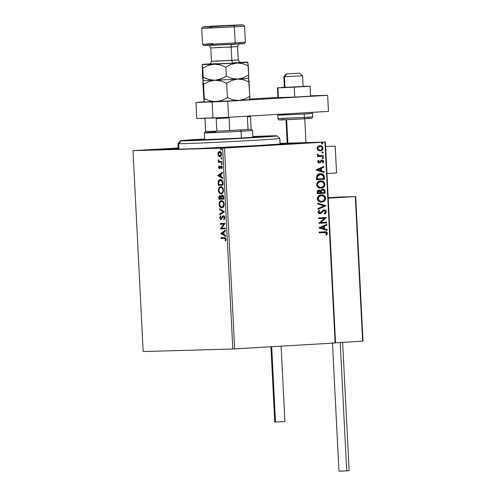 <?xml version="1.0" encoding="UTF-8"?>
<svg xmlns="http://www.w3.org/2000/svg" width="496" height="496" viewBox="0 0 496 496"><rect width="100%" height="100%" fill="white"/><g stroke="black" fill="none" stroke-linecap="round" stroke-linejoin="round"><path stroke-width="0.74" d="M178.572 148.688L175.665 149.048L177.37 149.178L197.73 148.558L257.207 145.576A53.636 0.732 177.1 0 1 203.366 148.316A53.636 0.732 177.1 0 1 175.627 149.091A53.636 0.732 177.1 0 1 178.293 148.719M220.509 147.665L220.534 148.087L220.509 147.665L248.043 146.481L221.142 148.062L248.031 146.494L220.509 147.665M289.001 143.623L289.019 144.045L289.001 143.623L283.042 144.262L307.911 143.09L289.633 144.02L280.376 144.268L289.001 143.623L316.535 142.439L289.001 143.623M150.474 149.649L150.499 150.071L150.474 149.649L178.008 148.465L151.106 150.046L177.996 148.478L150.474 149.649M143.177 351.534L133.002 150.672L222.648 148.13L232.822 348.998L143.177 351.534L232.822 348.998L222.648 148.13L133.002 150.672L178.256 147.975L133.002 150.672L143.177 351.534M220.354 156.73L218.593 156.091L220.218 156.711L221.551 155.006L221.377 152.904L220.584 151.795L219.629 151.466L218.277 152.384L217.899 154.163L218.333 155.732L219.046 156.066L218.358 154.138L218.848 152.179L218.395 152.204L217.899 154.163L218.593 156.091L219.902 156.755C220.918 156.748 221.489 155.843 221.607 154.058C221.303 152.284 220.646 151.423 219.629 151.466L218.395 152.204L220.088 151.441M221.96 162.235L221.923 161.51L219.486 161.467L218.755 160.847L218.711 160.14L218.308 159.811L218.215 160.208L218.866 161.597L218.339 161.615L218.376 162.335L221.96 162.235L218.376 162.335L221.96 162.235L221.923 161.51L219.486 161.467L218.308 159.811L218.866 161.597L218.339 161.615L218.376 162.335L218.835 162.31L218.798 161.603L218.835 162.31L221.96 162.217M222.282 167.735L221.979 168.423L222.301 167.425L221.228 166.588L222.282 167.425L221.848 167.45L221.52 168.454L221.979 168.423L221.52 168.454L221.873 168.857L222.282 167.357L221.173 165.869L220.627 166.117L221.086 166.092L220.627 167.016L221.086 166.092L220.627 166.117L220.174 167.047L220.627 167.016L220.298 167.747L220.627 167.016L220.174 167.047L219.84 167.778L220.298 167.747L219.523 167.958L219.982 167.933L219.003 167.276L219.337 166.34L219.009 165.924L218.569 167.332L219.108 168.535L220.119 168.435L221.135 166.6L221.774 167.078L221.52 168.454L221.873 168.857L222.27 167.809L222.028 166.433L221.173 165.869L219.356 167.921L219.009 165.924L218.569 167.115L219.009 167.307L219.461 165.9M220.441 179.484C219.43 179.403 218.686 180.135 218.215 181.672L218.668 181.641L218.606 183.88L218.668 181.641L218.215 181.672L218.147 183.904L218.606 183.88L218.68 185.299L218.606 183.88L218.147 183.904L218.221 185.324L223.126 185.188L222.94 182.187L222.326 180.457L221.092 179.564L219.505 179.719L218.277 181.381L218.221 185.324L223.126 185.188L223.014 183.012C222.71 180.513 221.848 179.341 220.441 179.484L220.385 179.49M220.187 195.753L219.412 196.608L219.381 199.237L223.826 199.113L223.454 195.994L222.233 195.083L221.495 195.461L221.055 196.596L220.261 195.784L219.294 196.05L218.928 199.268L223.826 199.125L218.928 199.268L223.826 199.125L223.733 197.253C223.541 195.79 223.039 195.064 222.233 195.083L221.055 196.596L219.964 195.746C219.195 195.777 218.823 196.509 218.86 197.941L218.928 199.268L219.381 199.237L219.319 197.91L218.86 197.941L219.319 197.91C219.282 196.484 219.647 195.753 220.422 195.722M224.471 211.742L219.406 208.76L219.449 209.541L223.281 211.718L219.678 214.105L219.716 214.886L224.471 211.742L219.406 208.76L219.449 209.541L223.281 211.718L219.678 214.105L219.716 214.886L224.471 211.742M225.296 228.092L221.65 228.191L225.06 223.405L220.156 223.541L220.193 224.26L223.851 224.161L220.429 228.947L225.333 228.811L225.296 228.092L221.65 228.191L225.06 223.405L220.156 223.541L220.193 224.26L223.851 224.161L220.429 228.947L225.333 228.811L225.296 228.092M224.173 238.353L225.426 238.967L225.116 240.727L225.513 241.081L225.99 239.295L225.438 237.894L220.875 237.72L220.912 238.44L224.632 238.322L220.912 238.44L224.173 238.353L225.488 239.314L225.116 240.727L225.513 241.081L225.99 239.295C225.661 237.869 225.06 237.311 224.186 237.627L220.875 237.72L220.912 238.44L221.371 238.415L221.334 237.708L221.371 238.415L224.173 238.353M220.664 233.517L225.717 236.381L225.674 235.594L224.056 234.676L223.925 232.047L225.444 231.037L225.407 230.249L220.664 233.517L221.111 233.368L220.664 233.517L225.717 236.381L225.674 235.594L224.056 234.676L223.925 232.047L225.444 231.037L225.407 230.249L220.664 233.517M224.893 217.688L224.564 216.504L223.584 215.748L222.617 216.231L221.08 218.674L220.267 217.986L220.807 216.504L220.478 215.952L219.734 217.626L220.187 219.046L221.16 219.399L223.026 216.715L223.839 216.566L224.397 217.756L223.653 219.244L223.932 219.821L224.893 217.688L223.467 215.748L220.912 218.705L220.243 217.781L220.807 216.504L220.478 215.952L219.74 217.781L220.968 219.424L223.498 216.467L224.397 217.756L223.653 219.244L223.932 219.821L224.893 217.688M221.836 207.849L223.584 206.764L224.211 204.16L223.175 201.45L221.452 200.638L219.796 201.556L219.058 204.364L219.908 206.826L221.836 207.849C223.237 207.843 224.025 206.615 224.211 204.16C223.764 201.729 222.847 200.551 221.452 200.638C220.032 200.632 219.238 201.872 219.058 204.364C219.517 206.776 220.441 207.942 221.836 207.849M221.129 193.905L222.878 192.826L223.504 190.222L222.468 187.507L220.745 186.701L219.089 187.612L218.352 190.421L219.207 192.888L221.129 193.905C222.53 193.905 223.318 192.671 223.504 190.222C223.064 187.786 222.14 186.614 220.745 186.701C219.325 186.688 218.531 187.934 218.352 190.421C218.81 192.839 219.734 193.998 221.129 193.905M217.725 175.59L222.785 178.455L222.741 177.673L221.123 176.756L220.987 174.121L222.512 173.11L222.475 172.329L217.719 175.472L222.785 178.455L222.741 177.673L221.123 176.756L220.987 174.121L222.512 173.11L222.475 172.329L217.725 175.59M221.731 164.529L222.109 163.916L221.669 163.327L221.452 164.387L222.109 163.916L221.669 163.327L221.29 163.934L221.731 164.529M221.452 158.999L221.83 158.385L221.39 157.796L221.173 158.856L221.83 158.385L221.39 157.796L221.011 158.41L221.452 158.999M220.993 149.984L221.371 149.37L220.931 148.781L220.714 149.842L221.371 149.37L220.931 148.781L220.553 149.395L220.993 149.984M335.556 342.928L325.382 142.067L280.06 143.35L325.382 142.067L324.942 142.11L335.116 342.978L234.664 348.911L224.49 148.044L324.942 142.11L222.648 148.13L224.49 148.044L234.664 348.911L232.822 348.998L335.116 342.978L324.942 142.11L325.382 142.067L335.556 342.928L335.116 342.978L335.556 342.928M318.079 150.375L320.707 150.883L322.84 149.308L322.722 146.983L320.955 145.756L318.339 146.146L317.049 147.901L317.676 150.028L320.187 150.951C321.848 150.871 322.803 149.928 323.057 148.13C322.623 146.37 321.575 145.545 319.92 145.663L317.88 146.487L317.012 148.484L318.079 150.375M323.373 156.308L323.336 155.589L318.959 155.614L318.234 155.18L318.141 154.43L317.378 154.386L317.558 155.285L318.358 155.88L317.496 155.93L317.533 156.655L323.373 156.308L317.533 156.643L323.373 156.308L323.336 155.589L319.362 155.707L317.502 154.126L317.328 154.684L318.358 155.88L317.496 155.93L317.533 156.655L323.373 156.308M317.682 161.659L318.246 162.669L319.517 162.911L320.397 162.471L321.489 160.933L322.369 160.76L323.02 161.553L322.456 162.576L323.02 162.961L323.733 161.429L323.318 160.487L322.115 160.003L320.962 160.388L319.492 162.161L318.488 161.863L318.965 160.611L318.444 160.214L317.738 161.225L317.682 161.659L319.281 162.936L320.174 162.657L322.034 160.729L323.02 161.553L322.456 162.576L323.02 162.961L323.733 161.429L321.966 160.01L321.079 160.295L319.219 162.217L318.395 161.566L318.965 160.611L318.444 160.214L317.682 161.659M324.421 177.084L323.9 175.138L322.766 174.17L321.055 173.724L318.816 174.022L316.702 175.919L316.541 179.732L324.533 179.261L324.421 177.084C324.006 174.598 322.648 173.482 320.348 173.724C318.705 173.712 317.471 174.493 316.646 176.068L316.541 179.732L324.533 179.261L316.541 179.726L324.254 179.267L324.421 177.084M325.24 193.204L324.923 190.402L323.175 189.255L321.557 189.683L320.8 190.848L319.536 190.092L318.296 190.241L317.384 191.034L317.18 192.349L317.248 193.676L325.24 193.204L317.248 193.663L325.24 193.204L325.147 191.326C324.88 189.875 324.086 189.181 322.766 189.249L320.8 190.848L319.052 190.073C317.793 190.16 317.173 190.917 317.18 192.349L317.248 193.676L325.24 193.204M325.878 205.821L317.731 203.168L317.769 203.955L323.95 205.877L318.004 208.512L318.041 209.3L325.872 205.697L317.731 203.168L317.769 203.955L323.95 205.877L318.004 208.512L318.041 209.3L325.878 205.821M326.709 222.165L320.763 222.518L326.467 217.477L318.482 217.949L318.519 218.668L324.477 218.321L318.754 223.355L326.746 222.884L326.709 222.165L320.763 222.518L326.467 217.477L318.482 217.949L318.519 218.668L324.477 218.321L318.754 223.355L326.746 222.884L326.709 222.165M324.551 232.537L326.486 232.946L326.641 233.666L326.015 234.856L326.647 235.185L327.478 233.362L326.374 231.892L319.195 232.128L319.232 232.853L325.029 232.512L324.272 232.543L326.659 233.418L326.015 234.856L326.647 235.185L327.478 233.362C326.994 231.954 326.027 231.44 324.595 231.812L319.195 232.128L319.232 232.853L324.744 232.525M318.984 227.924L327.124 230.454L327.087 229.673L324.477 228.861L324.347 226.226L326.858 225.11L326.814 224.328L318.978 227.807L327.124 230.454L327.087 229.673L324.477 228.861L324.347 226.226L326.858 225.11L326.814 224.328L318.984 227.924M326.387 211.755L325.581 210.316L324.124 209.901L322.722 210.447L320.404 212.902L318.909 212.561L318.885 211.718L319.765 210.843L319.244 210.31L317.979 212.201L318.674 213.435L320.249 213.726L323.373 210.905L324.632 210.676L325.568 211.854L324.31 213.404L324.744 213.962L326.095 212.852L326.108 211.761L324.465 213.968L325.593 213.15L326.387 211.755C326.077 210.459 325.32 209.845 324.124 209.901L319.864 213.044L318.804 212.164L319.765 210.843L319.244 210.31L317.979 212.201L319.932 213.764L321.129 213.323L323.373 210.905L324.198 210.62L325.568 211.854L324.31 213.404L324.744 213.962L326.387 211.755M321.526 202.095L321.718 202.089C323.993 201.99 325.32 200.7 325.698 198.226L323.826 195.585L321.036 194.891C323.311 194.705 324.775 195.821 325.419 198.233L325.698 198.226C325.054 195.815 323.597 194.699 321.315 194.878C319.009 194.971 317.669 196.267 317.304 198.778C317.967 201.171 319.443 202.275 321.718 202.089L324.688 200.793L325.698 198.226L324.409 195.802L321.315 194.878L318.599 195.914L317.614 197.141L317.297 198.567L317.576 199.913L318.612 201.196L321.408 202.095M320.819 188.158L321.011 188.151C323.287 188.046 324.613 186.763 324.992 184.289L323.119 181.641L320.329 180.947C322.611 180.767 324.068 181.883 324.713 184.295L324.992 184.289C324.353 181.877 322.89 180.761 320.608 180.941C318.302 181.028 316.963 182.33 316.597 184.841C317.266 187.234 318.736 188.337 321.011 188.151L323.981 186.856L324.998 184.5L323.993 182.113L322.741 181.282L320.968 180.928L317.893 181.97L316.597 184.413L316.87 185.969L317.614 187.004L318.978 187.848L320.701 188.158M316.051 169.998L324.192 172.534L324.155 171.746L321.544 170.934L321.408 168.305L323.919 167.189L323.882 166.402L316.045 169.88L324.192 172.534L324.155 171.746L321.544 170.934L321.408 168.305L323.919 167.189L323.882 166.402L316.051 169.998M322.921 158.627L323.559 157.982L322.865 157.424L322.276 157.802L322.474 158.503L323.559 157.982L322.865 157.424L322.226 158.063L322.921 158.627M322.642 153.097L323.28 152.458L322.58 151.894L321.997 152.272L322.195 152.973L323.28 152.458L322.58 151.894L321.947 152.532L322.642 153.097M322.189 144.082L322.822 143.443L322.127 142.885L321.489 143.524L322.189 144.082L322.822 143.443L322.127 142.885L321.489 143.524L322.189 144.082M257.207 145.576L279.812 144.045L282.72 143.685L280.073 143.561A53.636 0.732 177.1 0 1 282.757 143.666A53.636 0.732 177.1 0 1 257.207 145.576M324.316 231.818C325.748 231.446 326.709 231.961 327.199 233.368L326.455 232.06L324.595 231.812M327.199 233.368L326.368 235.191L327.199 233.368M326.542 224.446L326.858 225.11L324.062 226.232L324.198 228.867L327.087 229.673L326.839 230.367L326.808 229.679L324.198 228.867L324.062 226.232L326.579 225.122L326.542 224.446M320.627 227.757L323.64 228.6L320.627 227.757L323.541 226.585L320.627 227.757L323.541 226.585L323.64 228.6L320.627 227.757M326.43 222.183L326.746 222.884L318.754 223.349L326.461 222.896L326.43 222.183M324.192 218.327L318.513 218.662L324.192 218.327M326.188 217.496L320.484 222.524L326.188 217.496M324.148 210.626L323.094 210.912L321.129 213.323L320.273 213.646L322.927 211.042M319.077 210.434L319.765 210.843L318.525 212.17L319.864 213.044L318.55 212.381L319.486 210.856L319.077 210.434M323.845 209.907C325.041 209.851 325.798 210.471 326.108 211.761L325.605 210.595L324.031 209.907M323.094 210.912L323.869 210.633M317.738 203.267L325.872 205.697L317.738 203.267M325.054 199.938L325.419 198.233C325.041 200.706 323.714 201.996 321.439 202.095L321.718 202.089M321.079 202.108L322.853 201.81M322.846 201.81L324.669 200.508M321.067 195.61L321.067 195.61C319.238 195.684 318.165 196.714 317.843 198.704L318.897 196.428L321.352 195.604C323.194 195.449 324.372 196.348 324.88 198.301C324.564 200.272 323.497 201.295 321.681 201.37L321.582 201.37M321.687 201.351L319.145 200.83L318.097 199.677L318.122 198.698C318.444 196.707 319.523 195.672 321.352 195.604L323.888 196.354L324.88 198.301L323.832 200.551L321.681 201.37C319.846 201.519 318.661 200.632 318.122 198.698L317.843 198.704C318.382 200.638 319.567 201.525 321.396 201.376L321.396 201.376M318.773 190.08L320.8 190.848L318.773 190.08M322.487 189.255C323.807 189.187 324.601 189.881 324.868 191.338L324.961 193.211L324.527 190.21L322.691 189.255M324.068 189.72L323.305 189.336M321.117 192.349L321.334 190.7L322.524 189.98L321.154 191.196L321.117 192.349M317.713 192.163L317.973 191.165L319.108 190.805L317.713 192.163L317.75 192.913L317.713 192.163M318.035 192.907L318.823 190.799L320.596 192.752L317.75 192.913L318.649 190.886L319.672 190.861L320.373 191.413L320.596 192.752L318.035 192.907M321.414 192.702L321.154 191.196L322.803 189.974C323.789 189.98 324.297 190.557 324.341 191.704L324.384 192.529L321.135 192.715L321.507 190.929L322.344 190.067L323.938 190.396L324.384 192.529L321.414 192.702M324.347 186L324.713 184.295C324.334 186.769 323.008 188.052 320.732 188.158L321.011 188.151M320.373 188.164L322.14 187.872L323.962 186.57M320.404 187.438L318.048 186.595L317.13 184.599L318.19 182.485L320.652 181.666M317.415 184.76C317.738 182.77 318.816 181.734 320.645 181.66L320.36 181.666C318.531 181.741 317.459 182.776 317.136 184.766L317.136 184.766C317.676 186.701 318.86 187.587 320.695 187.438L318.333 186.583L317.409 184.586L318.475 182.478L320.645 181.66C322.487 181.505 323.665 182.404 324.173 184.357C323.857 186.329 322.791 187.352 320.974 187.426L320.633 187.438L320.974 187.426C319.139 187.581 317.955 186.688 317.415 184.76M320.36 181.666L322.896 182.206L324.161 184.19L323.559 186.174L320.974 187.426M320.069 173.73C322.369 173.488 323.727 174.611 324.142 177.091L323.107 174.58L320.069 173.73M317.043 178.969L317.08 176.663L317.62 175.528L318.773 174.728L320.583 174.449L317.142 176.409L317.043 178.969M320.273 174.449L321.817 174.598L323.02 175.379L323.677 178.591L317.328 178.963L317.62 175.931L318.637 174.921L320.385 174.443L323.336 175.9L323.677 178.591L317.328 178.963L317.142 176.409L320.559 174.437M323.609 166.526L323.919 167.189L321.129 168.311L321.265 170.94L324.155 171.746L323.907 172.441L323.876 171.752L321.265 170.94L321.129 168.311L323.64 167.195L323.609 166.526M317.694 169.837L320.707 170.674L317.694 169.837L320.608 168.659L317.694 169.837L320.608 168.659L320.707 170.674L317.694 169.837M319.077 162.204L318.147 161.733L318.686 160.617L318.314 160.338L318.965 160.611L318.116 161.578L318.94 162.229L319.461 162.025M321.687 160.016L323.733 161.429L322.735 162.967L323.398 161.095L322.828 160.32L321.836 160.01M321.755 160.735L320.174 162.657L319.002 162.948L320.007 162.576L321.755 160.735M323.032 162.676L323.268 162.31M322.58 157.43L323.559 157.982L322.642 158.633L323.28 157.995L322.698 157.437M320.59 155.738L318.289 155.465L317.44 154.237L318.141 154.43L317.775 154.771L319.083 155.719L320.317 155.75M323.057 155.601L323.088 156.314L323.057 155.601M322.301 151.906L323.28 152.458L322.363 153.103L323.001 152.464L322.419 151.906M319.641 145.675C321.296 145.557 322.344 146.376 322.778 148.137L322.778 148.137C322.524 149.941 321.563 150.883 319.908 150.958L321.414 150.517L322.561 149.315L322.766 147.982L322.332 146.828M322.443 146.99L321.278 145.985L319.901 145.663M319.678 150.245L317.973 149.581L317.731 148.447C317.979 147.114 318.717 146.425 319.963 146.382C321.197 146.277 321.991 146.878 322.344 148.174C322.121 149.507 321.396 150.189 320.156 150.232L319.994 150.232M320.156 150.232L318.63 149.866L317.744 148.558L318.184 147.219L319.678 146.394L321.47 146.748L322.319 147.944L321.625 149.693L320.156 150.232C318.916 150.338 318.11 149.742 317.731 148.447L317.899 147.225L319.678 146.394C318.438 146.438 317.694 147.12 317.452 148.453C317.831 149.749 318.637 150.344 319.877 150.238L320.063 150.232M321.848 142.891L322.822 143.443L321.904 144.094L322.543 143.518L321.96 142.891M323.541 226.585L323.64 228.6L320.906 227.751L323.541 226.585M321.681 201.37L319.43 200.824L318.122 198.698L318.909 196.67L321.352 195.604M320.608 168.659L320.707 170.674L317.973 169.83L320.608 168.659M225.668 240.783L225.116 240.727L225.575 240.696L225.897 239.766L225.438 239.791L225.947 239.289L224.632 238.322L225.878 238.942L225.668 240.783M225.699 236.09L221.117 233.486L225.699 236.09M223.994 234.354L223.894 232.339L223.436 232.37L223.894 232.339L223.994 234.354L223.541 234.385L223.994 234.354M221.842 233.424L223.436 232.37L223.541 234.385L221.842 233.424L223.436 232.37L223.541 234.385L221.842 233.424M225.333 228.799L220.429 228.947L220.887 228.923L220.422 228.799L220.881 228.768L224.304 224.13L220.193 224.26L220.652 224.235L220.615 223.529L220.652 224.235L224.304 224.13L220.887 228.923L225.333 228.799M224.254 219.523L223.653 219.244L224.111 219.22L224.849 217.725L224.397 217.756L224.849 217.725L223.956 216.442L223.498 216.467L224.297 216.535L224.818 217.446L224.254 219.523M221.427 219.399L220.193 217.756L219.74 217.781L220.193 217.756L220.931 215.921M223.696 215.754L221.452 218.668L220.912 218.705L221.979 218.228L221.52 218.252L221.979 218.228L222.419 217.322L221.966 217.347L223.925 215.717M220.664 216.244L220.255 218.184L221.222 219.381M220.162 214.594L220.137 214.074L219.678 214.105L223.739 211.693L219.449 209.541L219.902 209.517L219.877 209.027L219.902 209.517L223.739 211.693L220.137 214.074L220.162 214.594M221.681 200.632L219.933 202.058L219.53 204.544L220.367 206.801L222.295 207.824C220.9 207.911 219.97 206.751 219.517 204.333L219.058 204.364L219.517 204.333C219.691 201.847 220.491 200.607 221.904 200.613M220.794 207.254L221.408 207.644M221.036 200.837L220.627 201.116M222.258 207.099L221.799 207.13L222.258 207.099C223.374 207.105 224.012 206.125 224.167 204.172L223.708 204.197L224.167 204.172C223.814 202.201 223.07 201.252 221.941 201.333L221.483 201.357C222.611 201.283 223.355 202.225 223.708 204.197C223.553 206.156 222.915 207.13 221.799 207.13C220.677 207.204 219.933 206.268 219.561 204.315C219.722 202.343 220.36 201.357 221.483 201.357L223.336 201.971L224.155 203.999L223.566 206.373L222.078 207.099M221.656 201.364L223.039 202.188L223.715 204.364L223.107 206.404L221.799 207.13L220.224 206.274L219.554 204.147L220.168 202.083L221.662 201.364M222.493 195.077L221.507 196.571L221.055 196.596L222.685 195.052M222.723 195.777L223.553 196.528L223.746 198.394L222.723 195.777L222.27 195.802L222.723 195.777M220.466 196.441L221.259 197.11L221.421 198.462L220.466 196.441L220.013 196.466L220.466 196.441M219.393 198.53L220.013 196.466L220.943 198.115L221.402 198.09L220.962 198.487L221.421 198.462L219.393 198.53L219.455 196.875L220.212 196.497L220.801 197.141L220.962 198.487L219.393 198.53M221.47 198.474L221.452 196.955L222.27 195.802L223.25 197.594L223.702 197.569L223.25 197.594L223.287 198.419L223.746 198.394L221.47 198.474L221.551 196.472L222.481 195.833L223.101 196.552L223.287 198.419L221.47 198.474M220.98 186.688L219.226 188.12L218.823 190.607L219.66 192.863L221.588 193.88C220.193 193.973 219.269 192.814 218.81 190.396L218.352 190.421L218.81 190.396C218.984 187.903 219.784 186.663 221.197 186.67M220.329 193.496L220.701 193.707M220.329 186.893L219.92 187.178M221.551 193.161L221.092 193.186L221.551 193.161C222.667 193.161 223.305 192.188 223.46 190.228L223.002 190.259L223.46 190.228C223.107 188.263 222.363 187.314 221.235 187.395L220.776 187.42C221.904 187.339 222.648 188.288 223.002 190.259C222.847 192.212 222.208 193.192 221.092 193.186C219.97 193.26 219.226 192.324 218.854 190.377C219.015 188.399 219.654 187.414 220.776 187.42L222.63 188.034L223.448 190.061L222.859 192.436L221.371 193.155M220.726 179.471L219.294 180.234L218.668 181.641C219.145 180.104 219.889 179.378 220.9 179.459M220.559 179.49L220.224 179.577M220.794 180.191L221.96 180.488L222.623 181.331L223.039 184.45L218.686 184.593L218.693 182.038L220.832 180.184M220.875 180.184L220.416 180.209L222.32 181.778L222.778 181.753L220.478 180.209L221.972 181.003L222.543 183.706L223.002 183.675L222.778 181.753L222.32 181.778L222.586 184.481L223.039 184.45L223.002 183.675L222.543 183.706L222.586 184.481L218.686 184.593L218.804 181.573L219.412 180.612L220.478 180.209M222.766 178.163L218.184 175.565L222.766 178.163M221.061 176.433L220.956 174.418L220.503 174.443L220.956 174.418L221.061 176.433L220.602 176.458L221.061 176.433M218.91 175.497L220.503 174.443L220.602 176.458L218.91 175.497L220.503 174.443L220.602 176.458L218.91 175.497M220.032 168.652L219.027 167.307L218.569 167.332L219.579 168.677L220.894 166.768L221.352 166.743M219.3 166.179L219.027 167.09M219.04 167.462L219.871 168.64M221.681 166.557L222.282 167.233M222.189 164.498L221.29 163.934L222.127 163.296M221.985 163.333L221.91 164.356M218.693 160.041L218.215 160.363L218.767 159.78M221.904 158.974L221.011 158.41L221.848 157.771M221.706 157.809L221.631 158.832M218.339 154.138L217.899 154.163L218.339 154.138M218.383 154.43L219.046 156.066L220.187 156.724M219.356 156.37L219.685 156.581M219.92 151.454L218.848 152.179L218.352 153.841M221.613 154.498L221.21 155.533L220.323 156.011L221.625 154.045L221.166 154.07L221.607 154.045L220.125 152.16L219.672 152.191L221.166 154.07L219.864 156.035L218.339 154.151L219.672 152.191L221.061 152.588L221.569 153.599M219.864 156.035L218.817 155.484L218.339 154.151L218.593 152.948L219.548 152.198L220.608 152.613L221.166 154.07L220.85 155.434L219.864 156.035M221.452 149.959L220.553 149.395L221.39 148.757M221.247 148.794L221.309 149.928M220.776 187.42L222.332 188.244L222.989 190.086L222.661 192.045L221.272 193.173L219.697 192.553L218.866 190.545L219.344 188.313L220.776 187.42M325.605 146.438L335.203 146.171L336.561 172.949L335.203 146.171L325.605 146.438M326.976 173.519L336.561 172.949L326.976 173.519M284.481 76.725L302.566 75.764L284.481 76.725L285.026 87.439L284.481 76.725L283.817 76.713L284.481 76.725L286.837 73.91L284.481 76.725M299.274 73.21L286.359 73.898L299.274 73.21M286.663 119.716L287.847 143.127L286.663 119.716M301.897 75.752L302.566 75.764L299.751 73.222M337.113 197.092L355.539 196.627L328.197 197.619L355.31 196.577L328.228 198.177L355.31 196.577L362.632 341.198L335.55 342.798L362.632 341.198L362.979 340.678M362.979 340.938L362.632 341.198L355.31 196.577L355.682 196.788L362.855 340.368M340.206 342.525L346.704 470.859L349.134 470.679L346.704 470.859L340.206 342.525M332.444 342.637L338.954 471.194L346.704 470.859L339.927 471.101M340.585 471.057L341.384 471.008M347.777 470.698L348.818 470.667M271.684 346.723L275.497 422.046L284.927 421.538L275.497 422.046L271.684 346.723M270.934 346.766L274.747 422.053L275.212 421.997M284.171 421.538L284.611 421.526M303.068 86.465L284.357 87.426L283.817 76.713L286.359 73.898M294.729 97.092L294.227 87.178L310.043 86.248L310.546 96.156L294.729 97.092L277.921 97.563L277.419 87.656L277.921 97.563L278.417 97.793L277.915 87.885L278.417 97.793L294.729 97.092L310.546 96.156L310.043 86.248L303.099 86.298L310.043 86.248L294.227 87.178L294.729 97.092M284.351 87.246L277.915 87.885L294.227 87.178L277.915 87.885L284.351 87.246M303.106 86.478L284.4 87.439M277.915 97.396L249.761 99.057L277.915 97.396M204.036 101.761L195.988 102.418L227.745 101.221L327.645 95.319L310.527 95.802L327.645 95.319L328.464 111.389L228.557 117.285L328.464 111.389L327.645 95.319L227.745 101.221L228.557 117.285L227.745 101.221L212.127 101.959L212.939 118.029L228.557 117.285L196.8 118.482L212.939 118.029L212.127 101.959L195.988 102.418L196.8 118.482L195.988 102.418L204.036 101.761M312.604 116.851L304.395 117.496L312.703 116.87L312.523 113.386L304.222 114.012L312.424 113.367M300.929 119.015L280.153 119.933C277.766 119.561 279.019 120.472 277.884 118.631L304.395 117.496A1.339 0.701 86.6 0 1 303.775 118.854A1.339 0.701 -93.4 0 0 304.395 117.496L304.222 114.012L304.395 117.496L281.133 118.327M277.81 115.171L304.222 114.012L280.104 115.153L285.733 114.545M308.369 118.563L311.234 118.253M310.434 118.253L307.154 118.346M312.703 116.87L311.996 118.122L303.775 118.854L281.982 119.889L284.444 119.48M282.354 119.617L279.49 119.927M280.283 119.933L283.563 119.84M285.919 119.747L297.885 119.183M279.174 138.359A50.958 0.694 177.1 0 1 279.812 138.434A50.958 0.694 177.1 0 1 232.971 141.503A50.958 0.694 177.1 0 1 178.672 143.666L181.176 140.852A48.273 0.657 177.1 0 1 180.581 140.765A48.273 0.657 177.1 0 1 204.65 138.985L184.971 140.275L180.606 140.746L182.156 140.864L231.694 138.849L275.683 136.109L276.911 135.854L273.997 135.811L252.861 136.543A48.273 0.657 177.1 0 1 276.396 135.817A48.273 0.657 177.1 0 1 276.991 135.879A48.273 0.657 177.1 0 1 232.946 138.781A48.273 0.657 177.1 0 1 181.176 140.852L178.672 143.666A50.958 0.694 177.1 0 1 178.033 143.592A50.958 0.694 -2.9 0 0 178.672 143.666L178.951 149.166L178.672 143.666A50.958 0.694 -2.9 0 0 233.318 141.484A50.958 0.694 -2.9 0 0 279.806 138.421L276.991 135.879M257.219 136.834A28.83 0.397 177.1 0 1 257.579 136.877A28.83 0.397 177.1 0 1 231.074 138.613A28.83 0.397 177.1 0 1 200.353 139.835L204.668 139.339A28.83 0.397 177.1 0 0 199.993 139.791A28.83 0.397 177.1 0 0 200.353 139.835L238.793 138.198L256.792 137.008L252.879 136.896A28.83 0.397 177.1 0 1 257.219 136.834M251.106 129.127A22.797 0.31 177.1 0 1 251.143 129.14A22.797 0.31 177.1 0 1 248.019 129.462A22.797 0.31 177.1 0 1 240.287 129.964L241.056 131.279A24.137 0.329 -2.9 0 0 252.551 130.411A24.137 0.329 177.1 0 1 241.056 131.279L241.397 138.049L241.056 131.279A24.137 0.329 177.1 0 1 216.684 132.525A24.137 0.329 177.1 0 1 204.34 132.86A24.137 0.329 177.1 0 1 215.841 131.992M250.468 116.541A22.797 0.31 177.1 0 1 250.511 116.56A22.797 0.31 177.1 0 1 247.38 116.876L248.019 129.462L229.753 130.541A22.797 0.31 177.1 0 1 216.857 131.149L205.654 131.471L216.857 131.149A22.797 0.31 177.1 0 1 205.654 131.471A22.797 0.31 177.1 0 1 205.617 131.446A22.797 0.31 -2.9 0 0 205.654 131.471L205.015 118.879A22.797 0.31 177.1 0 1 204.972 118.866A22.797 0.31 -2.9 0 0 205.015 118.879L205.654 131.471L216.857 131.149A22.797 0.31 -2.9 0 0 229.753 130.541L229.115 117.955A22.797 0.31 177.1 0 1 216.219 118.563L216.857 131.149L216.219 118.563A22.797 0.31 -2.9 0 0 229.115 117.955L229.753 130.541A22.797 0.31 177.1 0 0 240.287 129.964L241.056 131.279A24.137 0.329 -2.9 0 1 216.535 132.531A24.137 0.329 -2.9 0 1 204.346 132.854L205.617 131.446L204.972 118.866L205.741 118.017M251.143 129.146L250.511 116.56A22.797 0.31 -2.9 0 1 247.38 116.876L248.019 129.462A22.797 0.31 -2.9 0 0 251.143 129.146L252.551 130.411L252.904 137.33M204.501 45.52L242.284 43.791L244.113 43.592L245.396 42.179L235.178 42.941L234.54 44.299L243.877 43.549M243.164 24.843L213.162 26.592L203 26.865L212.586 26.145L241.93 24.8L204.842 26.66L233.591 25.55L234.36 26.871L201.729 28.272L202.542 44.342L213.509 44.045L235.178 42.941L234.36 26.871L244.584 26.102L234.36 26.871L235.178 42.941L242.674 42.451L245.396 42.172L244.584 26.102L243.176 24.831L233.591 25.55L234.36 26.871L204.674 28.272L211.947 27.503M217.849 60.865L211.538 61.361L231.855 60.469A2.685 1.401 -93.4 0 0 233.393 63.104L208.928 64.151L233.393 63.104A2.685 1.401 86.6 0 1 231.855 60.469L238.241 59.985L237.565 46.599L210.856 47.969M237.491 46.581L231.179 47.077A2.685 1.401 86.6 0 1 232.122 44.442A2.685 1.401 -93.4 0 0 231.179 47.077L231.855 60.469L231.179 47.077L217.167 47.473M249.538 99.374L249.817 96.317L248.558 78.25A22.797 0.31 177.1 0 1 248.564 78.256A22.797 0.31 177.1 0 1 237.708 79.075L243.542 79.726L249.091 81.939L249.817 96.317L244.522 99.175L238.793 100.502L232.959 99.851L227.41 97.644L221.954 100.415L219.058 101.271L213.032 101.537L210.05 100.942L204.302 98.642L204.129 102.002L202.87 83.936L204.129 102.002A22.797 0.31 -2.9 0 0 216.033 101.661A22.797 0.31 -2.9 0 0 238.793 100.502L232.959 99.851L227.41 97.644L226.684 83.26L227.41 97.644L221.954 100.415L216.033 101.661L210.05 100.942L204.302 98.642L203.571 84.258L204.302 98.642L204.023 101.705M202.963 80.792L203.044 80.575A22.797 0.31 177.1 0 1 203.038 80.569L203.571 84.258L209.027 81.487L214.948 80.24A22.797 0.31 177.1 0 1 203.044 80.575L202.87 83.936L203.044 80.575L203.571 84.258L209.027 81.487L214.948 80.24L220.931 80.96L226.684 83.26L231.979 80.408L237.708 79.075A22.797 0.31 177.1 0 1 214.948 80.24L220.931 80.96L226.684 83.26L231.979 80.408L237.708 79.075L243.542 79.726L249.091 81.939L248.663 78.554M204.123 101.996L204.123 101.996A22.797 0.31 -2.9 0 0 204.129 102.002L238.793 100.502A22.797 0.31 -2.9 0 0 249.649 99.69L249.668 99.671M249.724 99.467L249.817 96.317L244.522 99.175L238.793 100.502L249.37 99.653M248.453 77.946L248.732 74.896L243.431 77.748L237.708 79.075A22.797 0.31 -2.9 0 0 248.564 78.263L248.583 78.244M202.672 78.349L202.232 64.505L234.261 63.159L247.628 62.229L239.959 62.353A22.797 0.31 177.1 0 1 247.746 62.186A22.797 0.31 177.1 0 1 247.752 62.186A22.797 0.31 177.1 0 1 236.896 63.004A22.797 0.31 177.1 0 1 214.136 64.17L220.119 64.889L225.866 67.189L231.167 64.337L236.896 63.004L242.711 63.649L248.273 65.869L247.752 62.186L248.732 74.896L248.273 65.869L242.711 63.649L236.896 63.004L231.167 64.337L225.866 67.189L226.325 76.217L223.646 77.754L217.973 79.844L214.948 80.24L208.965 79.515L203.217 77.215L203.044 80.575L202.511 76.892L202.232 64.505A22.797 0.31 177.1 0 1 202.225 64.492A22.797 0.31 177.1 0 1 209.994 63.866L202.232 64.505L202.759 68.188L208.215 65.416L214.136 64.17A22.797 0.31 177.1 0 1 202.232 64.505L203.217 77.215L203.044 80.575L202.672 78.349M202.938 80.278L203.038 80.569A22.797 0.31 -2.9 0 0 203.044 80.575A22.797 0.31 -2.9 0 0 214.948 80.24A22.797 0.31 -2.9 0 0 237.708 79.075L231.892 78.436L226.325 76.217L225.866 67.189L220.119 64.889L214.136 64.17L208.215 65.416L202.759 68.188L203.217 77.215L206.045 78.517L211.947 80.116L214.948 80.24L220.869 78.988L226.325 76.217L231.892 78.436L237.708 79.075L243.431 77.748L248.732 74.896L248.639 78.039M210.391 63.99L216.585 63.581M234.428 62.688L241.044 62.539L233.393 63.104L232.667 62.763M209.331 64.096L209.331 64.096C209.975 64.53 210.688 63.612 211.457 61.343L238.167 59.973M241.161 43.586L238.781 43.66M213.534 44.894L210.391 45.086M207.781 45.26L205.79 45.409M202.542 44.349L203.949 45.62L234.54 44.299L235.178 42.941L213.64 44.039L202.542 44.349L212.765 43.574M305.951 142.619L304.742 118.792M303.118 86.657L302.566 75.764M287.178 143.146L285.994 119.741M362.998 340.789L355.706 196.937M342.618 342.122L349.134 470.679M281.108 346.165L284.927 421.538M312.523 113.386L311.965 112.363M277.884 118.631L277.909 114.371M178.312 149.172L178.033 143.592L180.581 140.765M280.097 144.02L279.812 138.434M204.693 139.773L204.34 132.86M250.505 116.554L249.662 115.791M208.382 45.434C208.965 44.919 209.765 45.762 210.781 47.951L211.457 61.343M237.565 46.599C238.334 44.33 239.041 43.412 239.698 43.846M238.241 59.985C239.233 62.167 240.033 63.004 240.641 62.508L240.641 62.508M201.729 28.272L203 26.865"/></g></svg>
